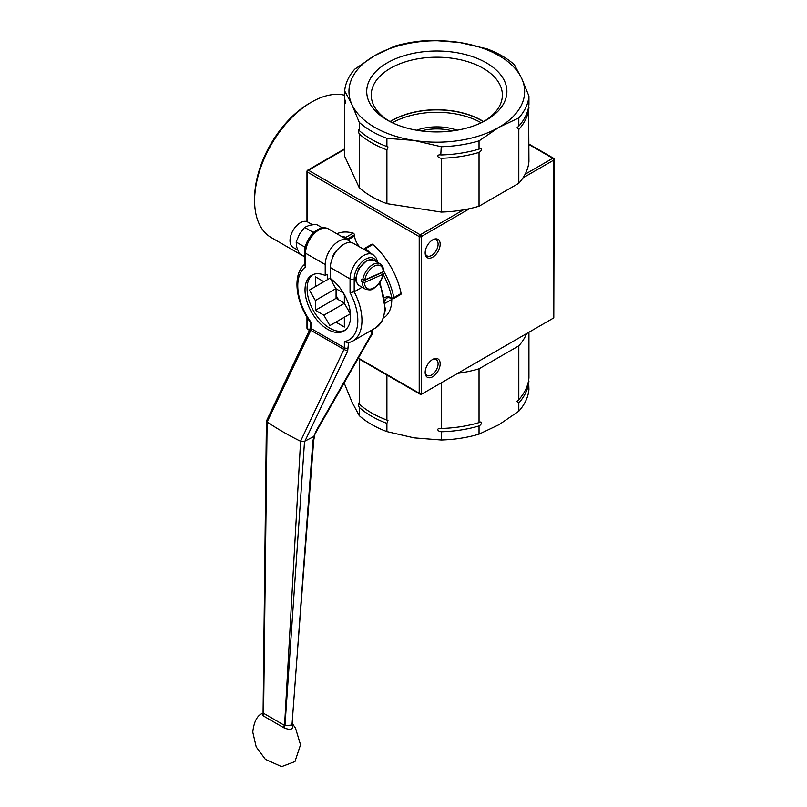 <?xml version="1.0" encoding="UTF-8"?>
<svg xmlns="http://www.w3.org/2000/svg" width="807" height="807" viewBox="0 0 807 807"><rect width="100%" height="100%" fill="white"/><g stroke="black" fill="none" stroke-linecap="round" stroke-linejoin="round"><path stroke-width="1.21" d="M312.349 224.689L307.679 221.996A14.637 8.453 120 0 0 293.042 230.449A14.637 8.453 120 0 0 293.042 247.356L297.712 250.049M322.487 227.927L316.152 224.275L309.444 225.294L304.602 227.382L299.458 234.171L296.159 242.029L296.784 247.265L299.266 253.559L304.683 256.697M305.066 248.122L304.451 246.821L305.752 245.378M312.299 234.02L312.894 232.174L314.337 232.043M312.894 232.174L304.602 227.382M304.451 246.821L296.159 242.029M381.953 272.322A14.637 8.453 -60 0 1 381.903 272.645L382.942 273.24L382.942 274.299L364.552 282.45L361.445 281.704A14.637 8.453 -60 0 1 361.677 279.192L364.784 279.928L383.184 271.777L383.184 270.728M382.942 273.24L382.942 274.299A13.174 7.606 -60 0 1 372.784 288.422A13.174 7.606 -60 0 1 364.552 282.45M381.903 272.645L361.445 281.704M362.101 287.231L354.192 291.801L350.056 292.699A42.458 24.513 60 0 1 344.357 341.593L348.503 342.844M377.696 262.416L376.395 258.2L373.026 254.659L353.355 243.3A19.035 10.985 120 0 0 338.688 248.395A19.035 10.985 120 0 0 330.386 267.551L330.386 278.476A32.209 18.591 60 0 1 349.3 306.862A32.209 18.591 60 0 1 343.903 331.011A32.209 18.591 60 0 1 311.694 312.41A32.209 18.591 60 0 1 311.694 275.217A32.209 18.591 60 0 1 325.211 275.49L327.279 274.299L327.279 279.747L330.386 277.951A34.842 20.114 -120 0 0 330.386 278.032M336.075 295.433A34.842 20.114 -120 0 0 338.597 299.78M392.959 298.6A1.463 0.847 -120 0 0 393.574 298.61A1.463 0.847 -120 0 0 393.836 297.622A1.463 0.605 168.8 0 1 391.798 297.944A1.463 0.938 114 0 0 392.242 298.681A1.463 1.463 0 0 0 393.574 298.61L400.817 294.424A1.463 0.847 -120 0 0 401.089 293.435L393.836 297.622A55.633 32.119 -120 0 0 383.607 270.991M364.512 249.736A1.463 0.605 -48.8 0 1 365.571 248.667A1.463 0.847 -120 0 0 364.582 248.405A1.463 1.463 0 0 0 363.876 249.373M370.09 252.954A55.633 32.119 -120 0 0 365.571 248.667L372.824 244.481A1.463 0.847 -120 0 0 371.825 244.218L364.582 248.405M346.496 239.336A1.463 0.746 -5.4 0 0 347.212 239.084A1.463 0.847 -120 0 0 345.921 237.319A1.463 1.029 105.6 0 0 345.144 238.559M347.272 239.79L347.212 239.084L354.455 234.898A1.463 0.847 -120 0 0 353.173 233.132L345.921 237.319A55.633 32.119 -120 0 0 341.411 236.401M391.809 298.489A12.004 6.93 -120 0 0 391.778 299.407A40.703 23.494 60 0 1 383.618 317.877M336.842 233.758A55.633 32.119 60 0 1 353.173 233.132M354.455 234.898L354.566 236.007A12.004 6.93 -120 0 0 359.841 247.043M372.824 244.481A55.633 32.119 60 0 1 401.089 293.435M325.211 275.49L325.211 264.565A19.035 10.985 -60 0 1 333.513 245.409A19.035 10.985 -60 0 1 348.18 240.304A19.035 10.985 -60 0 1 350.409 242.423M325.211 264.565L305.54 253.206A2.925 1.695 180 0 1 304.683 252.006L304.683 265.16L305.54 266.996A42.458 24.513 60 0 0 311.23 322.467L310.372 322.164M332.454 282.248L330.073 278.133L309.374 290.086L315.376 300.486L335.873 288.654L332.454 282.732L332.454 280.059M344.357 303.109L336.075 298.328L336.075 288.765M329.871 325.584L350.359 313.752L344.357 303.351L323.859 315.184L329.871 325.584M315.376 300.486L315.376 310.281L336.075 298.328M315.376 310.281L323.859 315.184M330.386 277.951L309.374 290.086M327.279 279.747L323.859 281.714L315.376 276.811L315.376 286.616M337.316 249.958A9.513 5.498 120 0 0 332.07 259.037M344.902 330.356A32.209 18.591 60 0 1 313.762 311.22A32.209 18.591 60 0 1 312.763 274.683M343.429 293.012L335.873 288.654M344.357 303.351L344.357 294.626M335.873 322.124L344.357 327.027L344.357 317.222M371.281 330.416L371.745 334.663A2.925 2.925 0 0 0 372.138 333.21A2.925 1.695 180 0 1 371.281 334.411L316.495 430.192L316.969 430.454L371.745 334.663M316.495 430.192L313.802 436.526L316.969 430.454M266.421 421.093L267.147 421.98L310.816 330.295L309.817 329.528L266.421 421.093L263.082 712.369M347.666 351.095L343.943 349.421L300.557 441.268L304.521 441.661L304.975 441.096L347.666 351.095L348.503 342.914M313.691 440.36A2.925 1.624 -175.7 0 1 313.691 440.4A2.925 1.624 -175.7 0 1 312.854 441.429L313.822 436.526L304.975 441.096M312.854 441.429L297.42 651.683M291.993 725.029L284.962 725.675L304.521 441.661M262.82 715.668A2.925 2.623 123.7 0 0 263.586 713.307L263.455 713.267A2.925 2.663 -36 0 1 262.557 715.476L284.155 727.944L284.962 725.675L263.586 713.307L267.117 421.96M300.587 441.278L284.578 725.422L283.489 727.601M300.557 441.268A292.81 159.978 -177.5 0 1 267.147 421.98M284.155 727.944C291.014 730.577 293.677 729.357 292.144 724.272A2.925 2.078 -22.6 0 1 292.053 724.202M292.144 724.272L291.882 723.758M262.779 713.327L262.557 715.476M528.938 144.544L552.755 158.293A1.463 0.847 60 0 1 553.794 160.089A1.463 0.847 0 0 0 554.217 159.483A1.463 1.463 0 0 0 553.491 158.222A1.463 0.847 120 0 0 552.755 158.293L525.125 174.241M553.794 158.888A1.463 0.847 120 0 0 553.491 158.222L528.938 144.05M463.4 209.881L420.245 234.797A1.463 0.847 120 0 0 419.206 236.592A1.463 0.847 0 0 0 421.274 236.592A1.463 0.847 -120 0 0 420.245 234.797L308.435 170.247A1.463 0.847 -120 0 0 307.709 170.176A1.463 1.463 0 0 0 306.973 171.437A1.463 0.847 0 0 0 307.406 172.042A1.463 0.847 -60 0 1 308.435 170.247L344.68 149.325M522.986 177.873L553.794 160.089L553.794 317.877L554.217 159.483M307.406 221.844L307.406 172.042L419.206 236.592L419.206 393.191L421.274 394.381L421.274 236.592L469.684 208.64M307.406 170.842A1.463 0.847 0 0 0 306.973 171.437L306.973 221.663M307.709 329.306A1.463 0.847 -60 0 1 307.406 328.641A1.463 0.847 180 0 1 306.973 328.035A1.463 1.463 0 0 0 307.709 329.306L309.444 330.315M553.794 317.877L421.274 394.381M440.168 363.755A10.612 6.133 120 0 0 432.663 359.418A10.612 6.133 120 0 0 425.158 372.42A10.612 6.133 120 0 0 432.663 376.748A10.612 6.133 120 0 0 440.168 363.755M440.168 244.208A10.612 6.133 120 0 0 432.663 239.881A10.612 6.133 120 0 0 425.158 252.873A10.612 6.133 120 0 0 432.663 257.211A10.612 6.133 120 0 0 440.168 244.208M370.746 336.418A13.174 7.606 -120 0 0 372.622 331.031A13.174 7.606 -120 0 0 372.552 329.68M311.542 102.106L309.474 103.306A77.593 44.799 120 0 0 254.609 198.34L254.609 200.731A80.518 46.493 -60 0 1 311.542 102.106A80.518 46.493 -60 0 1 344.68 95.256M304.683 256.878L271.283 237.591A80.518 46.493 -60 0 1 254.609 200.731M432.128 359.751A9.149 5.286 -60 0 1 436.204 359.559A9.149 5.286 -60 0 1 438.1 363.755A9.149 5.286 -60 0 1 434.105 372.955A9.149 5.286 -60 0 1 427.054 375.406A9.149 5.286 -60 0 1 425.178 371.785M432.128 240.214A9.149 5.286 -60 0 1 436.204 240.022A9.149 5.286 -60 0 1 438.1 244.208A9.149 5.286 -60 0 1 434.105 253.418A9.149 5.286 -60 0 1 427.054 255.869A9.149 5.286 -60 0 1 425.178 252.248M372.138 332.787A11.712 6.759 -120 0 0 372.612 330.406M457.004 130.22A38.07 21.981 0 0 0 416.614 130.22M421.224 130.926A36.597 21.133 180 0 1 452.384 130.926M481.214 122.785A63.329 36.567 0 0 0 392.404 122.785M390.467 121.827A65.569 37.848 180 0 1 390.447 121.817A65.569 37.848 180 0 1 371.26 95.892A65.569 37.848 180 0 1 411.045 60.243A65.569 37.848 180 0 1 483.171 68.292A65.569 37.848 180 0 1 502.358 95.892A65.569 37.848 180 0 1 483.151 121.827M387.239 120.082A70.098 40.471 0 0 0 388.863 120.989A70.098 40.471 0 0 0 484.745 120.989A70.098 40.471 0 0 0 487.428 63.481A70.098 40.471 0 0 0 387.784 62.553A70.098 40.471 0 0 0 387.239 120.082M483.585 121.585A63.602 36.718 0 0 0 481.779 120.495A63.602 36.718 0 0 0 390.033 121.585M479.58 148.922L479.035 149.113L479.035 140.882L498.918 127.335L518.81 117.923L518.81 126.144L516.954 127.799L518.81 129.463L518.81 183.27L479.035 206.229L479.035 152.422C482.364 150.606 482.364 147.086 479.035 149.113A92.24 53.252 180 0 1 441.237 154.954C436.688 154.157 436.688 157.668 441.237 158.273L441.237 212.08L386.906 203.677L386.906 149.87L387.975 146.904L386.906 146.551L386.906 138.33L414.072 140.458A87.842 50.72 180 0 1 351.953 104.597A87.842 50.72 180 0 1 374.69 55.612A87.842 50.72 180 0 1 459.546 42.478A87.842 50.72 180 0 1 521.655 78.34A87.842 50.72 180 0 1 498.918 127.335A87.842 50.72 180 0 1 414.072 140.458L441.237 146.733L440.783 154.954M390.225 121.686A63.329 36.567 180 0 1 481.587 120.606A63.329 36.567 180 0 1 483.393 121.686M518.81 126.144A92.24 53.252 180 0 0 528.938 104.325L528.938 96.094L521.655 78.34L514.382 64.731A92.24 53.252 180 0 0 486.712 48.753L459.546 42.478L432.381 40.35A92.24 53.252 180 0 0 394.583 46.201L374.69 55.612L354.808 69.16A92.24 53.252 180 0 0 344.68 90.979L351.953 104.597L359.236 122.351L359.236 130.573L358.601 129.735M386.906 146.551A92.24 53.252 180 0 1 359.236 130.573C358.015 127.849 358.015 131.37 359.236 133.891L359.236 187.698L344.68 156.336L344.68 102.519C345.9 105.253 345.9 101.732 344.68 99.211L344.68 90.979M344.982 100.068A92.24 53.252 180 0 0 344.68 102.519L345.749 103.175M518.81 183.27A92.24 53.252 180 0 0 528.938 161.45L528.635 106.786M479.035 206.229A92.24 53.252 180 0 1 441.237 212.08M386.906 203.677A92.24 53.252 180 0 1 359.236 187.698M528.938 107.634A92.24 53.252 180 0 1 518.81 129.463M479.035 152.422A92.24 53.252 180 0 1 441.237 158.273M386.906 149.87A92.24 53.252 180 0 1 359.236 133.891M528.938 96.094A92.24 53.252 180 0 1 518.81 117.923M479.035 140.882A92.24 53.252 180 0 1 441.237 146.733M386.906 138.33A92.24 53.252 180 0 1 359.236 122.351M518.81 399.657L516.954 401.301L518.81 402.965L518.81 411.197L498.918 424.744L479.035 434.156L479.035 425.935C482.364 424.109 482.364 420.598 479.035 422.616L479.035 368.809L518.81 345.84L518.81 399.657A92.24 53.252 0 0 0 528.938 377.827L528.938 332.232M518.81 411.197A92.24 53.252 0 0 0 528.938 389.367L528.635 380.289M479.58 422.424L479.035 422.616A92.24 53.252 0 0 1 441.237 428.467L440.783 428.467M441.237 382.861L441.237 428.467C436.688 427.66 436.688 431.17 441.237 431.775L441.237 440.007L414.072 437.868L386.906 431.604L386.906 423.372L387.975 420.407L386.906 420.064L386.906 375.033M359.236 359.054L359.236 404.085C358.015 401.361 358.015 404.872 359.236 407.394L359.236 415.625L351.953 402.007L344.68 384.253L344.68 382.004M386.906 420.064A92.24 53.252 0 0 1 359.236 404.085L358.601 403.238M457.751 373.328A92.24 53.252 0 0 0 479.035 368.809M518.81 345.84A92.24 53.252 0 0 0 526.628 333.553M359.236 407.394A92.24 53.252 0 0 0 386.906 423.372M441.237 431.775A92.24 53.252 0 0 0 479.035 425.935M359.236 415.625A92.24 53.252 0 0 0 386.906 431.604M441.237 440.007A92.24 53.252 0 0 0 479.035 434.156M518.81 402.965A92.24 53.252 0 0 0 528.938 381.146M367.81 260.368A14.637 8.453 -60 0 1 373.934 260.247L367.104 260.288L358.722 268.459L355.837 277.981C356.523 280.755 354.545 281.078 359.297 285.607A14.637 8.453 -60 0 1 357.299 273.109A14.637 8.453 -60 0 1 367.81 260.368M383.607 271.283C383.557 267.631 382.397 265.15 380.147 263.839A14.637 8.453 120 0 0 374.024 263.95A14.637 8.453 120 0 0 362.716 279.797M362.474 282.309A14.637 8.453 120 0 0 365.51 289.199L359.297 285.607M364.784 279.928A13.174 7.606 -60 0 1 374.942 265.806A13.174 7.606 -60 0 1 383.184 271.777M347.968 343.056L352.558 341.22A45.384 26.207 -120 0 0 354.192 291.801L354.192 278.909A16.1 9.301 -60 0 1 363.564 260.55A16.1 9.301 -60 0 1 376.254 261.589M343.106 292.83L344.357 294.999M383.234 274.521A54.17 31.271 60 0 1 391.798 297.944L390.901 297.541A13.467 7.777 -120 0 0 384.838 297.692M382.004 272.302A54.17 31.271 60 0 1 382.347 272.897M385.201 300.143A12.004 6.93 60 0 1 387.017 298.096C387.37 297.47 388.813 297.531 391.334 298.277A1.463 0.938 -66 0 1 390.901 297.541M378.291 262.759A55.633 32.119 -120 0 0 377.605 261.821M385.484 303.039L391.778 299.407M347.646 240.002L354.566 236.007M379.209 283.307A45.384 26.207 60 0 1 375.336 328.076L382.336 320.702L385.433 309.656L380.016 282.137M373.026 254.659A19.035 10.985 120 0 0 358.358 259.753A19.035 10.985 120 0 0 350.056 278.909A2.925 1.695 0 0 0 354.192 278.909M330.386 267.551L350.056 278.909L350.056 292.699M311.23 322.467L311.23 328.61L344.357 347.736L344.357 341.593M305.54 266.996L305.54 253.206A19.035 10.985 -60 0 1 313.842 234.05A19.035 10.985 -60 0 1 328.51 228.956C318.362 223.226 304.471 239.467 304.683 252.006M309.817 329.528L310.372 327.41A2.925 1.695 0 0 0 310.372 327.42A2.925 1.695 0 0 0 311.23 328.61L310.816 330.295L343.943 349.421L344.357 347.736A2.925 1.695 0 0 0 348.503 347.736M309.636 329.922L307.406 328.641L307.406 317.807M419.206 393.191L358.369 358.066M380.147 263.839L373.934 260.247M365.51 289.199C373.52 291.246 372.995 288.2 377.04 285.829C380.379 282.389 382.478 278.395 383.365 273.866M391.334 298.277L392.242 298.681M310.413 322.286C295.392 302.131 291.912 273.583 305.328 263.839M348.18 240.304L328.51 228.956M372.138 329.922L372.138 333.21M263.869 653.004L263.112 713.146C257.413 715.032 253.973 721.367 252.783 732.141L256.223 746.949L265.362 759.326L281.613 766.65L294.959 761.566L300.527 744.79L295.503 728.126L292.124 723.203M310.372 322.225L310.372 327.42M297.773 647.133L291.983 725.16M297.833 646.447L313.691 440.4L314.538 436.153M375.336 328.076L352.558 341.22M306.973 317.111L306.973 328.035M420.245 394.28L358.157 358.429M344.68 148.831L307.709 170.176"/></g></svg>
